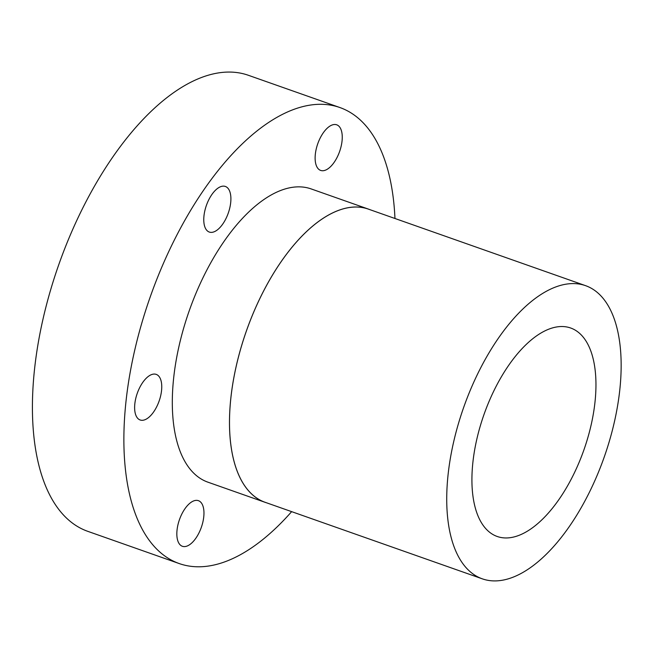 <?xml version="1.0" encoding="UTF-8"?>
<svg xmlns="http://www.w3.org/2000/svg" width="653" height="653" viewBox="0 0 653 653"><rect width="100%" height="100%" fill="white"/><g stroke="black" fill="none" stroke-linecap="round" stroke-linejoin="round"><path stroke-width="0.98" d="M206.634 204.748A24.177 11.591 109.4 0 0 209.303 232.06A24.177 11.591 109.4 0 0 228.036 213.76A24.177 11.591 109.4 0 0 225.375 186.456A24.177 11.591 109.4 0 0 206.634 204.748M137.489 392.682A24.177 11.591 109.4 0 0 140.158 419.985A24.177 11.591 109.4 0 0 158.891 401.693A24.177 11.591 109.4 0 0 156.23 374.389A24.177 11.591 109.4 0 0 137.489 392.682M179.697 518.972A24.177 11.591 109.4 0 0 182.367 546.275A24.177 11.591 109.4 0 0 201.1 527.983A24.177 11.591 109.4 0 0 198.43 500.68A24.177 11.591 109.4 0 0 179.697 518.972M317.987 143.113A24.177 11.591 109.4 0 0 320.656 170.417A24.177 11.591 109.4 0 0 339.389 152.125A24.177 11.591 109.4 0 0 336.728 124.813A24.177 11.591 109.4 0 0 317.987 143.113M291.646 511.642A241.757 115.94 -70.6 0 1 179.191 563.555A241.757 115.94 -70.6 0 1 152.541 290.495A241.757 115.94 -70.6 0 1 339.895 107.541A241.757 115.94 -70.6 0 1 394.959 218.486M179.191 563.555L87.731 531.322A241.757 115.94 -70.6 0 1 61.08 258.27A241.757 115.94 -70.6 0 1 248.434 75.307L339.895 107.541M266.538 502.794A155.447 74.548 -70.6 0 1 265.045 502.304A155.447 74.548 -70.6 0 1 247.911 326.729A155.447 74.548 -70.6 0 1 368.374 209.082A155.447 74.548 -70.6 0 1 369.843 209.637M265.045 502.304L207.874 482.159A155.447 74.548 -70.6 0 1 190.741 306.584A155.447 74.548 -70.6 0 1 311.212 188.937L368.374 209.082M465.156 403.285A155.414 74.532 -70.6 0 1 585.594 285.671A155.414 74.532 -70.6 0 1 602.727 461.206A155.414 74.532 -70.6 0 1 482.281 578.827A155.414 74.532 -70.6 0 1 465.156 403.285M482.281 578.827L265.053 502.271A155.414 74.532 -70.6 0 1 247.928 326.737A155.414 74.532 -70.6 0 1 368.365 209.115L585.594 285.671M582.851 452.839A110.512 52.999 -70.6 0 1 497.211 536.48A110.512 52.999 -70.6 0 1 485.024 411.651A110.512 52.999 -70.6 0 1 570.673 328.01A110.512 52.999 -70.6 0 1 582.851 452.839"/></g></svg>
